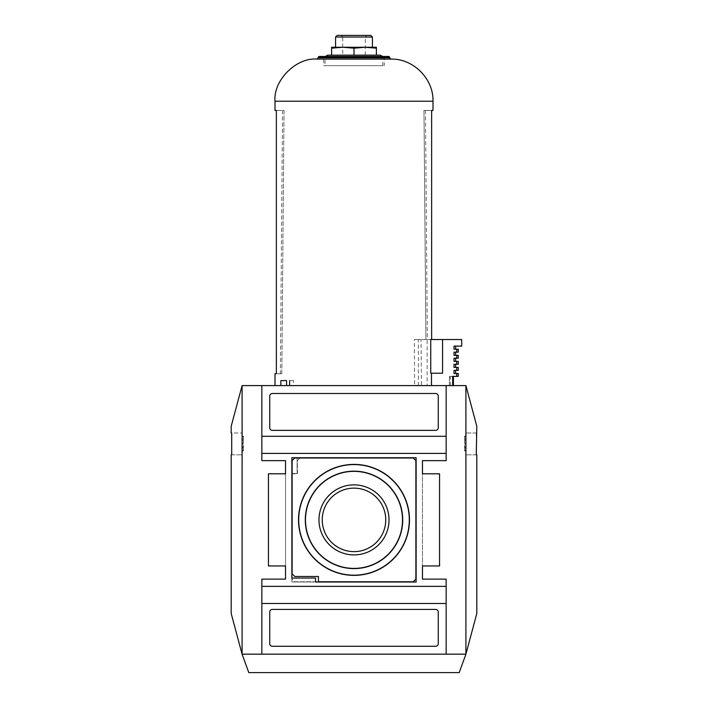 <?xml version="1.0" encoding="UTF-8"?>
<svg xmlns="http://www.w3.org/2000/svg" width="708" height="708" viewBox="0 0 708 708"><rect width="100%" height="100%" fill="white"/><g stroke="black" fill="none" stroke-linecap="round" stroke-linejoin="round"><path stroke-width="0.53" stroke-dasharray="3.54 2.66" d="M476.811 613.482L465.908 654.165L465.908 385.594L476.811 426.287M476.811 454.846L476.289 454.846L476.289 432.995L476.811 432.995M446.155 654.165L446.155 579.126L446.155 654.165L465.908 654.165L242.092 654.165L261.845 654.165L261.845 579.126L261.845 654.165L446.155 654.165L446.155 579.126L422.464 579.126L446.155 579.126L422.464 579.126L422.464 460.642L422.464 579.126M422.464 460.642L446.155 460.642L422.464 460.642L446.155 460.642L446.155 385.594L446.155 460.642L446.155 385.594L465.908 385.594M464.59 448.129L464.59 447.474L465.908 447.474L465.908 436.128L465.908 450.916L465.908 447.474L464.59 447.474L464.59 439.571L465.908 439.571L464.59 439.571L464.59 436.128L464.59 450.916L464.59 448.129L465.908 448.129M476.289 432.995L465.908 432.995L465.908 454.846L465.908 432.995L476.289 432.995M476.289 454.846L465.908 454.846L476.289 454.846M231.189 454.846L231.711 454.846L231.711 432.995L242.092 432.995L242.092 454.846L242.092 432.995L231.189 432.995M243.41 448.129L243.41 447.474L242.092 447.474L242.092 436.128L242.092 450.916L242.092 447.474L243.41 447.474L243.41 439.571L242.092 439.571L243.41 439.571L243.41 436.128L243.41 450.916L243.41 448.129L242.092 448.129M231.189 613.482L242.092 654.165L248.8 672.6L459.2 672.6L465.908 654.165L242.092 654.165L242.092 385.594L261.845 385.594L261.845 460.642L285.536 460.642L261.845 460.642L261.845 385.594L261.845 460.642L285.536 460.642L285.536 579.126L261.845 579.126L285.536 579.126L285.536 460.642M231.189 426.287L242.092 385.594M446.155 385.594L261.845 385.594M285.536 579.126L261.845 579.126L261.845 654.165M446.155 603.481L261.845 603.481M438.261 643.634L438.261 612.039A2.637 2.637 0 0 0 435.624 609.411L272.376 609.411A2.637 2.637 0 0 0 269.739 612.039L269.739 643.634A2.637 2.637 0 0 0 272.376 646.271L435.624 646.271A2.637 2.637 0 0 0 438.261 643.634L438.261 612.039A2.637 2.637 0 0 0 435.624 609.411L272.376 609.411A2.637 2.637 0 0 0 269.739 612.039L269.739 643.634A2.637 2.637 0 0 0 272.376 646.271L435.624 646.271A2.637 2.637 0 0 0 438.261 643.634L438.261 612.039A2.637 2.637 0 0 0 435.624 609.411L272.376 609.411A2.637 2.637 0 0 0 269.739 612.039L269.739 643.634A2.637 2.637 0 0 0 272.376 646.271L435.624 646.271A2.637 2.637 0 0 0 438.261 643.634M285.536 565.957L268.429 565.957L268.429 473.802L268.429 565.957L285.536 565.957L268.429 565.957L268.429 473.802L285.536 473.802M446.155 436.287L261.845 436.287M435.624 430.358A2.637 2.637 0 0 0 438.261 427.729L438.261 396.126A2.637 2.637 0 0 0 435.624 393.498L272.376 393.498A2.637 2.637 0 0 0 269.739 396.126L269.739 427.729A2.637 2.637 0 0 0 272.376 430.358L435.624 430.358A2.637 2.637 0 0 0 438.261 427.729L438.261 396.126A2.637 2.637 0 0 0 435.624 393.498L272.376 393.498A2.637 2.637 0 0 0 269.739 396.126L269.739 427.729A2.637 2.637 0 0 0 272.376 430.358L435.624 430.358A2.637 2.637 0 0 0 438.261 427.729L438.261 396.126A2.637 2.637 0 0 0 435.624 393.498L272.376 393.498A2.637 2.637 0 0 0 269.739 396.126L269.739 427.729A2.637 2.637 0 0 0 272.376 430.358L435.624 430.358M446.155 453.394L261.845 453.394M422.464 473.802L439.571 473.802L422.464 473.802L439.571 473.802L439.571 565.957L439.571 473.802L439.571 565.957L422.464 565.957M446.155 586.366L261.845 586.366M291.864 582.02L416.136 582.02L416.136 457.74L297.13 457.74L297.13 473.537L291.864 473.537L291.864 582.02L416.136 582.02L416.136 457.74L291.864 457.74L291.864 578.073L315.556 578.073L315.556 582.02L416.136 582.02L416.136 457.74L297.13 457.74L297.13 473.537L291.864 473.537L291.864 582.02M415.879 579.126L415.879 460.642L413.242 458.005L294.758 458.005L292.121 460.642L292.121 573.861L294.758 576.489L318.45 576.489L318.45 581.764L413.242 581.764L415.879 579.126L415.879 460.642L413.242 458.005L300.024 458.005L297.387 460.642L297.387 473.802L292.121 473.802L292.121 579.126L294.758 581.764L413.242 581.764L415.879 579.126L415.879 460.642L413.242 458.005L300.024 458.005L297.387 460.642L297.387 473.802L292.121 473.802L292.121 579.126L294.758 581.764L413.242 581.764L415.879 579.126M231.711 454.846L242.092 454.846L231.711 454.846M318.981 519.884A35.019 35.019 0 0 0 371.514 550.213A35.019 35.019 0 0 0 371.514 489.555A35.019 35.019 0 0 0 318.981 519.884M322.246 519.884A31.754 31.754 0 0 0 369.877 547.381A31.754 31.754 0 0 0 369.877 492.387A31.754 31.754 0 0 0 322.246 519.884A31.754 31.754 0 0 1 354 488.131A31.754 31.754 0 0 1 385.754 519.884A31.754 31.754 0 0 1 354 551.629A31.754 31.754 0 0 1 322.246 519.884A31.754 31.754 0 0 0 369.877 547.381A31.754 31.754 0 0 0 369.877 492.387A31.754 31.754 0 0 0 322.246 519.884M341.194 35.4L366.806 35.4L341.194 35.4L342.725 36.931L365.275 36.931L342.725 36.931L342.725 55.144L365.275 55.144L342.725 55.144M418.384 385.594L418.384 339.521L427.145 339.521L427.145 385.594L431.473 385.594L275.005 385.594L421.437 385.594L421.021 339.521L414.339 339.521L414.614 385.594M427.145 385.594L421.437 385.594M431.473 385.594L453.421 385.594L431.473 385.594L431.473 373.222L430.747 373.222L430.747 339.521L461.696 339.521L461.696 346.097L454.023 346.097L455.633 346.097L454.023 346.097L454.023 349.256L456.713 349.256L456.713 352.159L454.023 352.159L454.023 355.319L456.713 355.319L456.713 358.213L454.023 358.213L454.023 361.372L456.713 361.372L456.713 364.266L454.023 364.266L454.023 367.425L456.713 367.425L456.713 370.328L454.023 370.328L454.023 373.488L456.713 373.488L456.713 376.382L458.271 376.382M449.412 385.594L450.368 385.594L449.412 385.594L449.412 376.382L453.421 376.382L449.412 376.382L449.412 385.594M331.618 48.179L342.814 47.25L354 48.179L365.186 47.25L376.382 48.179L376.382 47.25L331.618 47.25L331.618 55.144L354 55.144L354 48.179M380.329 55.144L327.671 55.144M376.382 55.144L354 55.144L376.382 55.144L376.382 48.179M280.855 380.594L286.607 380.594M293.422 380.594L289.616 380.594L293.422 380.594L293.386 385.594M370.815 35.4L337.185 35.4M275.005 373.744L276.35 373.744L276.35 110.439L284.023 110.439L281.802 373.744L280.359 373.744L281.802 373.744L284.023 110.439L275.005 110.439M276.35 373.744L281.802 373.744L276.35 373.744M431.65 339.521L425.915 339.521L427.358 339.521L425.915 339.521L423.977 110.439L425.464 110.439L423.977 110.439L425.915 339.521L431.65 339.521L431.65 110.439L423.977 110.439L432.995 110.439M325.034 65.676L382.966 65.676L325.034 65.676L325.034 57.782L382.966 57.782L325.034 57.782L325.388 56.463M323.724 65.676L384.276 65.676L323.724 65.676L323.724 56.463L384.276 56.463L318.981 56.463M390.86 59.1L317.14 59.1M442.571 339.521L442.571 373.222L431.473 373.222M427.145 339.521L421.021 339.521M418.384 339.521L414.339 339.521M456.713 376.382L452.678 376.382L452.678 385.594M372.435 37.02L335.565 37.02M453.421 376.382L453.421 385.594M456.713 373.488L458.271 373.488M454.023 373.488L455.633 373.488L454.023 373.488M454.023 370.328L455.633 370.328L454.023 370.328M456.713 370.328L458.271 370.328M456.713 367.425L458.271 367.425M454.023 367.425L455.633 367.425L454.023 367.425M454.023 364.266L455.633 364.266L454.023 364.266M456.713 364.266L458.271 364.266M456.713 361.372L458.271 361.372M454.023 361.372L455.633 361.372L454.023 361.372M454.023 358.213L455.633 358.213L454.023 358.213M456.713 358.213L458.271 358.213M456.713 355.319L458.271 355.319M454.023 355.319L455.633 355.319L454.023 355.319M454.023 352.159L455.633 352.159L454.023 352.159M456.713 352.159L458.271 352.159M456.713 349.256L458.271 349.256M454.023 349.256L455.633 349.256L454.023 349.256M464.59 446.819L465.908 446.819M464.59 440.234L465.908 440.234M243.41 446.819L242.092 446.819M243.41 440.234L242.092 440.234M243.41 438.916L242.092 438.916M243.41 436.792L242.092 436.792M243.41 436.225L242.092 436.225M243.41 443.075L242.092 443.075M243.41 443.978L242.092 443.978M243.41 450.828L242.092 450.828M243.41 450.261L242.092 450.261M464.59 438.916L465.908 438.916M464.59 436.792L465.908 436.792M464.59 436.225L465.908 436.225M464.59 443.075L465.908 443.075M464.59 443.978L465.908 443.978M464.59 450.828L465.908 450.828M464.59 450.261L465.908 450.261M389.55 56.994L318.45 56.994M389.55 57.782L318.45 57.782M432.995 101.226L275.005 101.226M242.092 436.128L243.41 436.128M242.092 450.916L243.41 450.916M465.908 436.128L464.59 436.128M465.908 450.916L464.59 450.916M365.275 55.144L365.275 36.931L366.806 35.4M282.536 110.439L280.359 373.744M382.966 65.676L382.612 56.463M384.276 56.463L384.276 65.676M450.368 385.594L450.368 376.382M425.464 110.439L427.358 339.521"/><path stroke-width="1.06" d="M422.464 579.126L422.464 565.957L422.464 579.126L446.155 579.126L446.155 603.481L261.845 603.481L261.845 654.165L242.092 654.165L248.8 672.6L459.2 672.6L465.908 654.165L465.908 385.594L242.092 385.594L231.189 426.287L231.189 432.995L231.711 432.995L231.711 454.846L231.189 454.846L231.189 613.482L242.092 654.165L242.092 385.594M261.845 654.165L465.908 654.165L476.811 613.482L476.811 454.846L476.289 454.846L476.811 426.287L465.908 385.594M415.879 579.126L415.879 460.642L413.242 458.005L294.758 458.005L292.121 460.642L292.121 573.861L294.758 576.489L318.45 576.489L318.45 581.764L413.242 581.764L415.879 579.126M298.511 519.884A55.489 55.489 0 0 0 381.745 567.94A55.489 55.489 0 0 0 381.745 471.829A55.489 55.489 0 0 0 298.511 519.884M422.464 565.957L439.571 565.957L439.571 473.802L422.464 473.802L422.464 460.642L446.155 460.642L446.155 453.394L261.845 453.394L261.845 385.594M261.845 453.394L261.845 460.642L285.536 460.642L285.536 473.802L268.429 473.802L268.429 565.957L285.536 565.957L285.536 579.126L261.845 579.126L261.845 603.481M446.155 654.165L446.155 603.481M422.464 473.802L422.464 460.642M446.155 385.594L446.155 453.394M285.536 565.957L285.536 579.126M285.536 460.642L285.536 473.802M435.624 430.358A2.637 2.637 0 0 0 438.261 427.729L438.261 396.126A2.637 2.637 0 0 0 435.624 393.498L272.376 393.498A2.637 2.637 0 0 0 269.739 396.126L269.739 427.729A2.637 2.637 0 0 0 272.376 430.358L435.624 430.358M446.155 436.287L261.845 436.287M315.556 582.02L416.136 582.02L416.136 457.74L291.864 457.74L291.864 578.073L315.556 578.073L315.556 582.02M446.155 586.366L261.845 586.366M438.261 643.634L438.261 612.039A2.637 2.637 0 0 0 435.624 609.411L272.376 609.411A2.637 2.637 0 0 0 269.739 612.039L269.739 643.634A2.637 2.637 0 0 0 272.376 646.271L435.624 646.271A2.637 2.637 0 0 0 438.261 643.634M305.484 519.884A48.516 48.516 0 0 0 378.258 561.895A48.516 48.516 0 0 0 378.258 477.865A48.516 48.516 0 0 0 305.484 519.884M354 484.865A35.019 35.019 0 0 1 389.019 519.884A35.019 35.019 0 0 1 354 554.904A35.019 35.019 0 0 1 318.981 519.884A35.019 35.019 0 0 1 354 484.865M354 551.629A31.754 31.754 0 0 0 385.754 519.884A31.754 31.754 0 0 0 354 488.131A31.754 31.754 0 0 0 322.246 519.884A31.754 31.754 0 0 0 354 551.629M305.29 519.884A48.71 48.71 0 0 0 378.355 562.072A48.71 48.71 0 0 0 378.355 477.696A48.71 48.71 0 0 0 305.29 519.884M298.705 519.884A55.295 55.295 0 0 0 381.647 567.772A55.295 55.295 0 0 0 381.647 471.997A55.295 55.295 0 0 0 298.705 519.884M325.388 56.463L327.671 55.144L380.329 55.144L382.612 56.463M331.618 48.179L331.618 47.25L342.814 47.25L331.618 48.179L331.618 55.144L354 55.144L354 48.179L342.805 47.25L376.382 47.25L376.382 48.179L365.186 47.25L354 48.179M286.563 385.594L286.607 380.594L280.855 380.594L280.855 385.594M372.435 37.02L335.565 37.02L337.185 35.4L370.815 35.4L372.435 37.02L372.435 47.25M452.678 385.594L452.678 376.382L458.271 376.382L458.271 373.488L454.023 373.488L454.023 370.328L458.271 370.328L458.271 367.425L454.023 367.425L454.023 364.266L458.271 364.266L458.271 361.372L454.023 361.372L454.023 358.213L458.271 358.213L458.271 355.319L454.023 355.319L454.023 352.159L458.271 352.159L458.271 349.256L454.023 349.256L454.023 346.097L461.696 346.097L461.696 339.521L430.747 339.521L430.747 373.222L442.571 373.222L442.571 339.521M289.616 380.594L289.616 385.594M275.005 385.594L275.005 373.744L276.35 373.744L276.35 110.439L275.005 110.439L275.005 101.226L432.995 101.226C433.65 78.818 413.277 58.437 390.86 59.1L317.14 59.1C296.289 57.215 273.129 80.385 275.005 101.226M431.65 339.521L431.65 110.439L432.995 110.439L432.995 101.226M323.724 56.463L389.019 56.463L318.981 56.463L317.14 59.1M431.473 373.222L431.473 385.594M376.382 55.144L376.382 48.179M335.565 37.02L335.565 47.25M453.421 376.382L453.421 385.594M456.713 373.488L456.713 376.382M456.713 367.425L456.713 370.328M456.713 361.372L456.713 364.266M456.713 355.319L456.713 358.213M456.713 349.256L456.713 352.159M318.45 56.994L389.55 56.994L389.019 56.463M318.45 57.782L389.55 57.782L390.86 59.1M389.55 56.994L389.55 57.782M455.633 373.488L455.633 370.328M455.633 367.425L455.633 364.266M455.633 361.372L455.633 358.213M455.633 355.319L455.633 352.159M455.633 349.256L455.633 346.097"/></g></svg>
